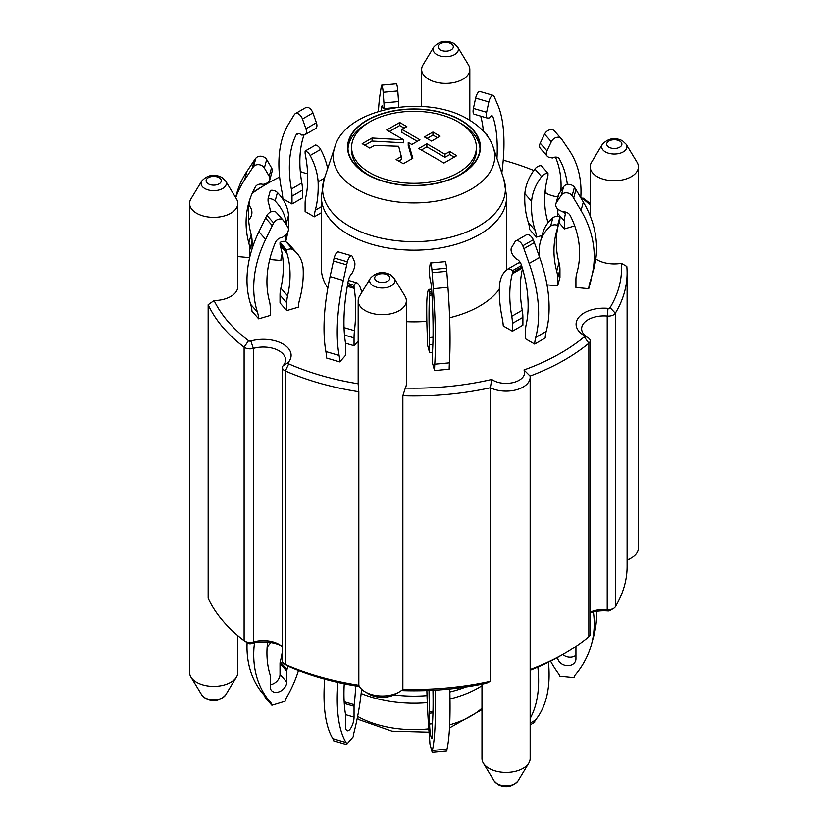 <?xml version="1.0" encoding="UTF-8"?>
<svg xmlns="http://www.w3.org/2000/svg" width="828" height="828" viewBox="0 0 828 828"><rect width="100%" height="100%" fill="white"/><g stroke="black" fill="none" stroke-linecap="round" stroke-linejoin="round"><path stroke-width="1.24" d="M429.608 352.614L427.579 345.235A44.474 5.682 -95.2 0 0 427.362 337.193A119.398 15.246 84.8 0 1 426.731 304.89A44.474 5.682 84.8 0 1 428.49 289.583A6.676 0.849 84.8 0 1 428.666 289.407A6.676 0.849 84.8 0 1 429.608 292.139L429.608 293.878A7.411 0.942 84.8 0 1 429.577 295.244A111.18 14.2 -95.2 0 0 429.463 337.545A37.063 4.73 84.8 0 1 429.608 344.8L429.608 352.614L432.537 352.345M434.534 370.571L432.506 363.181L432.506 355.367A37.063 4.73 84.8 0 1 432.651 349.168A111.18 14.2 -95.2 0 0 431.605 288.517A6.676 0.849 -95.2 0 0 430.394 281.013L429.867 277.628A6.676 0.849 84.8 0 1 429.432 268.748L430.198 263.728A6.303 0.807 84.8 0 1 430.498 263.004A6.303 0.807 84.8 0 1 431.905 269.576A37.063 4.73 84.8 0 1 432.154 272.681L433.313 288.682A119.398 15.246 84.8 0 1 434.762 364.196A44.474 5.682 -95.2 0 0 434.534 370.571L449.18 369.236A44.474 5.682 -95.2 0 1 449.407 362.85A119.398 15.246 84.8 0 0 447.958 287.347L446.789 271.346A37.063 4.73 84.8 0 0 446.551 268.231A6.303 0.807 84.8 0 0 445.143 261.669L430.498 263.004M345.638 355.243L345.638 347.418A37.063 13.734 106.4 0 0 345.224 341.177A111.18 41.214 -73.6 0 1 348.257 280.899A6.676 2.474 -73.6 0 1 351.786 273.82L353.318 270.632A6.676 2.474 106.4 0 0 354.581 261.896L352.355 256.618A6.303 2.339 106.4 0 0 351.589 255.8A6.303 2.339 106.4 0 0 347.387 261.845A37.063 13.734 106.4 0 0 346.684 264.867L343.299 280.454A119.398 44.257 106.4 0 0 339.097 355.44A44.474 16.488 -73.6 0 1 339.759 361.908L345.638 355.243M298.297 307.198A44.474 32.354 -41.4 0 1 299.591 299.612A119.398 86.857 138.6 0 0 303.141 268.541A44.474 32.354 138.6 0 0 296.952 253.244A44.474 32.354 138.6 0 0 293.112 249.756A6.676 4.854 138.6 0 0 286.757 250.118L286.757 251.847A7.411 5.392 138.6 0 0 286.964 253.296A111.18 80.885 -41.4 0 1 287.575 295.803A37.063 26.962 138.6 0 0 286.747 302.779L286.747 310.593L298.297 307.198M270.238 315.447L270.238 307.633A37.063 26.962 138.6 0 0 269.411 301.144A111.18 80.885 -41.4 0 1 275.372 242.563A6.676 4.854 -41.4 0 1 282.307 237.45L285.298 235.1A6.676 4.854 138.6 0 0 287.792 227.079L283.424 220.558A6.303 4.585 138.6 0 0 283.145 220.207A6.303 4.585 138.6 0 0 273.675 223.032A37.063 26.962 138.6 0 0 272.288 225.651L265.643 239.364A119.398 86.857 138.6 0 0 257.404 312.021A44.474 32.354 -41.4 0 1 258.698 318.842L270.238 315.447M269.721 259.495L280.847 260.509A44.474 35.863 15.3 0 1 281.799 255.014A44.474 35.863 15.3 0 1 282.172 253.782M280.847 260.509L282.369 254.972M252.074 248.845L252.074 241.403A37.063 29.891 -164.7 0 0 251.153 234.593A111.18 89.662 15.3 0 1 249.973 199.051M249.756 257.229L249.756 249.849A37.063 29.891 -164.7 0 0 248.835 243.039A111.18 89.662 15.3 0 1 248.679 203.243A111.18 89.662 15.3 0 1 255.438 186.807A6.676 5.382 15.3 0 1 263.128 184.437L266.45 183.278A6.676 5.382 -164.7 0 0 269.773 179.955A6.676 5.382 -164.7 0 0 269.204 176.24L264.36 167.991A6.303 5.082 -164.7 0 0 259.102 164.72A6.303 5.082 -164.7 0 0 253.554 166.604A37.063 29.891 -164.7 0 0 252.022 168.684L244.664 179.769A119.398 96.286 -164.7 0 0 235.742 197.716M314.267 216.822A44.474 25.678 60 0 1 315.292 210.208A119.398 68.931 -120 0 0 318.107 181.818A44.474 25.678 -120 0 0 310.158 155.488A6.676 3.85 -120 0 0 305.108 151.058L305.108 152.797A7.411 4.275 -120 0 0 305.273 154.391A111.18 64.191 60 0 1 305.76 197.374A37.063 21.393 -120 0 0 305.108 203.719L305.108 211.533L314.267 216.822L321.347 212.734M292.005 203.978L292.005 196.153A37.063 21.393 -120 0 0 291.342 189.053A111.18 64.191 60 0 1 296.072 134.943A6.676 3.85 60 0 1 297.055 133.857A6.676 3.85 60 0 1 301.578 135.047L303.948 134.954A6.676 3.85 -120 0 0 305.066 134.643A6.676 3.85 -120 0 0 305.925 128.806L302.458 118.994A6.303 3.633 -120 0 0 295.348 113.602A6.303 3.633 -120 0 0 294.727 114.14A37.063 21.393 -120 0 0 293.629 115.723L288.351 124.428A119.398 68.931 -120 0 0 281.81 190.885A44.474 25.678 60 0 1 282.834 198.679L292.005 203.978L302.479 197.923L302.479 190.098A37.063 21.393 -120 0 0 301.827 182.998A111.18 64.191 60 0 1 304.021 134.954M547.981 173.269A6.676 4.854 -41.4 0 0 541.615 176.654A44.474 32.354 -41.4 0 0 531.586 201.339A119.398 86.857 -41.4 0 0 535.147 230.319A44.474 32.354 138.6 0 1 536.43 237.139L529.703 229.522A44.474 32.354 138.6 0 0 528.409 222.691A119.398 86.857 -41.4 0 1 524.859 193.711A44.474 32.354 -41.4 0 1 534.888 169.026A6.676 4.854 -41.4 0 1 541.243 165.641L547.981 173.269L547.981 175.008A7.411 5.392 -41.4 0 1 547.774 176.571A111.18 80.885 138.6 0 0 547.153 219.451A37.063 26.962 -41.4 0 1 547.815 223.011M559.014 222.68L564.489 228.89L564.489 221.076A37.063 26.962 -41.4 0 1 565.317 214.1A111.18 80.885 138.6 0 0 565.762 212.092M557.761 216.398L557.761 213.448A37.063 26.962 -41.4 0 1 558.062 209.287M512.418 331.231L503.248 325.942A44.474 25.678 -120 0 0 502.223 318.138A119.398 68.931 60 0 1 499.408 286.488A44.474 25.678 60 0 1 507.367 269.348A6.676 3.85 60 0 1 507.543 269.235A6.676 3.85 60 0 1 512.408 270.746L512.408 272.484A7.411 4.275 60 0 1 512.253 273.892A111.18 64.191 -120 0 0 511.756 316.306A37.063 21.393 60 0 1 512.418 323.406L512.418 331.231L522.892 325.176L522.892 317.362A37.063 21.393 60 0 0 522.24 310.252A111.18 64.191 -120 0 1 522.53 268.655M534.681 344.086L525.521 338.797L525.521 330.972A37.063 21.393 60 0 1 526.173 324.628A111.18 64.191 -120 0 0 521.443 265.063A6.676 3.85 -120 0 0 515.937 258.812L513.567 255.976A6.676 3.85 60 0 1 511.59 247.541L515.057 241.735A6.303 3.633 60 0 1 515.875 240.917A6.303 3.633 60 0 1 522.789 245.802A37.063 21.393 60 0 1 523.896 248.659L529.164 263.459A119.398 68.931 60 0 1 535.706 337.462A44.474 25.678 -120 0 0 534.681 344.086L545.166 338.031A44.474 25.678 -120 0 1 546.19 331.417A119.398 68.931 60 0 0 539.649 257.404L534.37 242.614A37.063 21.393 60 0 0 533.273 239.758A6.303 3.633 60 0 0 526.36 234.862L515.875 240.917M588.729 288.672L575.926 287.492L575.926 279.678A37.063 29.891 15.3 0 1 576.795 273.219A37.063 29.891 15.3 0 1 576.847 273.033A111.18 89.662 -164.7 0 0 577.002 272.484A111.18 89.662 -164.7 0 0 570.244 215.59A6.676 5.382 -164.7 0 0 562.554 211.823L559.231 210.053A6.676 5.382 15.3 0 1 555.909 203.771A6.676 5.382 15.3 0 1 556.478 202.508L561.322 195.139A6.303 5.082 15.3 0 1 566.58 192.831A6.303 5.082 15.3 0 1 572.117 195.739A37.063 29.891 15.3 0 1 573.659 198.099L581.018 210.519A119.398 96.286 15.3 0 1 591.451 277.37A119.398 96.286 15.3 0 1 590.157 281.592A44.474 35.863 -164.7 0 0 589.681 283.166A44.474 35.863 -164.7 0 0 588.729 288.672L591.047 280.216A44.474 35.863 -164.7 0 1 591.327 277.784M449.77 689A119.398 15.246 84.8 0 1 447.006 749.112A5.558 0.714 -95.2 0 0 446.861 751.079L432.216 752.424L429.898 743.834A5.558 0.714 -95.2 0 0 429.763 740.967A119.398 15.246 84.8 0 1 426.886 690.552M432.951 712.887L429.608 713.198L429.608 724.045A9.263 1.18 -95.2 0 0 430.394 733.649A9.263 1.18 -95.2 0 0 431.905 738.555A9.263 1.18 -95.2 0 0 432.506 734.612L432.506 723.765A7.411 0.942 -95.2 0 1 432.547 722.399A111.18 14.2 -95.2 0 0 432.961 690.283M429.608 713.198A7.411 0.942 -95.2 0 0 429.577 711.562A111.18 14.2 -95.2 0 1 429.039 690.469M435.124 690.169A119.398 15.246 84.8 0 1 432.361 750.458A5.558 0.714 -95.2 0 0 432.216 752.424M337.959 682.458A119.398 44.257 106.4 0 0 346.073 742.561A5.558 2.06 -73.6 0 1 346.477 744.579L353.214 736.827A5.558 2.06 -73.6 0 1 353.628 734.001A119.398 44.257 106.4 0 0 361.577 689.186M355.647 685.957A111.18 41.214 -73.6 0 1 354.156 704.669L344.169 701.73M344.241 683.814A111.18 41.214 -73.6 0 0 345.535 714.44A7.411 2.743 -73.6 0 1 345.638 715.827L345.638 726.673A9.263 3.436 -73.6 0 0 347.232 730.793A9.263 3.436 -73.6 0 0 351.672 726.642A9.263 3.436 -73.6 0 0 354.053 717.141L354.053 706.284A7.411 2.743 -73.6 0 1 354.156 704.669M361.722 292.584A44.474 16.488 106.4 0 0 357.292 283.072A6.676 2.474 106.4 0 0 356.92 282.865A6.676 2.474 106.4 0 0 354.053 285.236L354.053 286.964A7.411 2.743 106.4 0 0 354.156 288.351A111.18 41.214 -73.6 0 1 354.477 330.693A37.063 13.734 106.4 0 0 354.053 337.886L354.053 345.711L358.182 341.022M324.7 679.126A119.398 44.257 106.4 0 0 332.856 738.679A5.558 2.06 -73.6 0 1 333.27 740.698L346.477 744.579M351.589 255.8L338.383 251.919A6.303 2.339 106.4 0 0 334.181 257.963A37.063 13.734 106.4 0 0 333.477 260.986L330.093 276.573A119.398 44.257 106.4 0 0 325.89 351.558A44.474 16.488 -73.6 0 1 326.553 358.017L339.759 361.908M254.506 642.735A119.398 86.857 138.6 0 0 270.59 702.465A119.398 86.857 138.6 0 0 271.077 703.013A5.558 4.047 -41.4 0 1 271.108 703.034A5.558 4.047 -41.4 0 1 271.894 705.259L285.101 701.244A5.558 4.047 -41.4 0 1 285.908 698.646A119.398 86.857 138.6 0 0 298.473 670.504M287.823 665.991A111.18 80.885 -41.4 0 1 286.964 669.614L280.226 661.986A7.411 5.392 -41.4 0 0 280.019 663.549L280.019 674.396A9.263 6.738 -41.4 0 1 270.238 684.715M267.62 642.104A111.18 80.885 -41.4 0 0 270.031 674.592A7.411 5.392 -41.4 0 1 270.238 676.031L270.238 686.878A9.263 6.738 -41.4 0 0 271.543 690.583A9.263 6.738 -41.4 0 0 280.816 691.028A9.263 6.738 -41.4 0 0 286.757 682.024L286.757 671.177A7.411 5.392 -41.4 0 1 286.964 669.614M282.41 651.17A111.18 80.885 -41.4 0 1 280.226 661.986M264.474 695.53A5.558 4.047 -41.4 0 1 265.157 697.631L271.894 705.259M247.117 642.497A119.398 86.857 138.6 0 0 263.863 694.837L270.59 702.465M276.687 212.931A6.303 4.585 138.6 0 0 276.417 212.579A6.303 4.585 138.6 0 0 266.947 215.404A37.063 26.962 138.6 0 0 265.56 218.033L258.916 231.736A119.398 86.857 138.6 0 0 250.677 304.394A44.474 32.354 -41.4 0 1 251.971 311.224L258.698 318.842M267.144 647.041A119.398 96.286 -164.7 0 0 270.756 642.497M237.791 256.577L249.652 257.663M285.256 241.569A119.398 96.286 -164.7 0 0 286.136 234.365M286.281 224.823A119.398 96.286 -164.7 0 0 286.219 223.777A44.474 35.863 -164.7 0 0 275.113 201.028A6.676 5.382 -164.7 0 0 268.055 198.865L268.055 200.604A7.411 5.982 -164.7 0 0 268.282 202.125A111.18 89.662 15.3 0 1 270.611 212.02M269.773 179.955L272.091 171.499A6.676 5.382 -164.7 0 0 271.522 167.784L266.678 159.535A6.303 5.082 -164.7 0 0 261.42 156.264A6.303 5.082 -164.7 0 0 255.883 158.148A37.063 29.891 -164.7 0 0 254.341 160.228L246.982 171.313A119.398 96.286 -164.7 0 0 236.549 194.135L235.618 197.519M305.066 134.643L315.551 128.599A6.676 3.85 -120 0 0 316.41 122.751L312.943 112.939A6.303 3.633 -120 0 0 305.832 107.547L295.348 113.602M381.346 110.538A111.18 14.2 84.8 0 1 381.749 106.771A6.676 0.849 84.8 0 1 382.101 105.808A6.676 0.849 84.8 0 1 382.971 108.137L383.488 108.592A6.676 0.849 -95.2 0 0 383.612 108.634A6.676 0.849 -95.2 0 0 383.933 102.889L383.157 92.281A6.303 0.807 -95.2 0 0 381.708 85.16A6.303 0.807 -95.2 0 0 381.449 85.657A37.063 4.73 -95.2 0 0 381.211 86.981L380.042 94.485A119.398 15.246 -95.2 0 0 378.437 111.387M398.392 107.185A6.676 0.849 -95.2 0 0 398.568 101.554L397.802 90.945A6.303 0.807 -95.2 0 0 396.353 83.825L381.708 85.16M483.407 131.197A111.18 41.214 106.4 0 0 480.695 116.127M496.976 158.521A111.18 41.214 106.4 0 0 492.95 116.934A6.676 2.474 106.4 0 0 492.07 115.879A6.676 2.474 106.4 0 0 489.42 117.876L487.889 118.135A6.676 2.474 -73.6 0 1 487.433 118.114L474.227 114.233A6.676 2.474 -73.6 0 1 473.419 108.396L475.645 98.066A6.303 2.339 -73.6 0 1 479.971 91.484L493.177 95.365A6.303 2.339 -73.6 0 1 493.819 95.934A37.063 13.734 -73.6 0 1 494.523 97.352L497.907 105.27A119.398 44.257 -73.6 0 1 502.11 170.744A44.474 16.488 106.4 0 0 501.83 173.124M487.433 118.114A6.676 2.474 -73.6 0 1 486.626 112.287L488.851 101.947A6.303 2.339 -73.6 0 1 493.177 95.365M560.898 190.854A111.18 80.885 138.6 0 0 555.453 157.103M567.325 184.468A111.18 80.885 138.6 0 0 559.355 159.017A6.676 4.854 138.6 0 0 558.921 158.407A6.676 4.854 138.6 0 0 552.421 157.993L549.43 157.403A6.676 4.854 -41.4 0 1 547.225 156.192L540.498 148.564A6.676 4.854 -41.4 0 1 540.208 143.223L544.576 134.126A6.303 4.585 -41.4 0 1 549.306 129.944A6.303 4.585 -41.4 0 1 554.294 130.834A6.303 4.585 -41.4 0 1 554.325 130.865L561.001 138.431M564.489 228.89L574.704 225.889M547.225 156.192A6.676 4.854 -41.4 0 1 546.935 150.841L551.313 141.754A6.303 4.585 -41.4 0 1 556.033 137.572A6.303 4.585 -41.4 0 1 561.032 138.462A6.303 4.585 -41.4 0 1 561.053 138.493A37.063 26.962 -41.4 0 1 562.44 140.305L569.084 150.096A119.398 86.857 -41.4 0 1 580.78 197.747M548.446 662.245A119.398 68.931 60 0 1 535.333 720.163A5.558 3.208 -120 0 0 534.691 722.275L530.158 724.893M517.842 263.294A6.676 3.85 60 0 1 518.028 263.18A6.676 3.85 60 0 1 520.646 263.159M537.838 667.12A119.398 68.931 60 0 1 530.158 718.456M596.46 611.354A119.398 96.286 15.3 0 1 593.769 635.966L591.451 644.422A119.398 96.286 15.3 0 1 574.994 675.224A5.558 4.482 -164.7 0 0 574.228 676.652A5.558 4.482 -164.7 0 0 574.104 677.625L559.449 676.155A5.558 4.482 -164.7 0 0 558.558 673.713A119.398 96.286 15.3 0 1 550.579 661.189M562.771 654.524A9.263 7.473 -164.7 0 0 575.936 655.29M555.909 203.771L558.227 195.315A6.676 5.382 15.3 0 1 558.796 194.052L563.64 186.693A6.303 5.082 15.3 0 1 568.898 184.385A6.303 5.082 15.3 0 1 574.446 187.283A37.063 29.891 15.3 0 1 575.977 189.643L583.336 202.073A119.398 96.286 15.3 0 1 593.769 268.914L591.451 277.37M539.514 257.022A119.398 96.286 15.3 0 1 539.452 246.93A44.474 35.863 15.3 0 1 540.394 241.683L542.713 233.227A44.474 35.863 15.3 0 1 552.887 217.764A6.676 5.382 15.3 0 1 559.945 216.895L559.945 218.623A7.411 5.982 15.3 0 1 559.769 219.917A7.411 5.982 15.3 0 1 559.718 220.103M558.134 225.899A111.18 89.662 -164.7 0 0 559.035 262.745A37.063 29.891 15.3 0 1 559.945 269.555L559.945 277.37L557.627 285.826L546.997 284.853M576.164 646.596A111.18 89.662 -164.7 0 0 576.298 646.15L576.164 646.596A7.411 5.982 -164.7 0 0 576.102 646.782A7.411 5.982 -164.7 0 0 575.936 648.076L575.936 658.922A9.263 7.473 -164.7 0 1 575.719 660.537A9.263 7.473 -164.7 0 1 565.907 665.546A9.263 7.473 -164.7 0 1 557.627 657.463M593.397 611.954A119.398 96.286 15.3 0 1 591.451 644.422M429.608 292.139L431.823 291.942M347.791 283.383L354.053 285.236M345.462 343.175L354.053 345.711M296.952 253.244L290.224 245.626A44.474 32.354 138.6 0 0 286.384 242.128A6.676 4.854 138.6 0 0 280.019 242.49L280.019 244.229A7.411 5.392 138.6 0 0 280.226 245.668A111.18 80.885 -41.4 0 1 280.847 288.175A37.063 26.962 138.6 0 0 280.019 295.151L280.019 302.965L286.747 310.593M280.019 242.49L286.757 250.118M288.258 228.083A119.398 96.286 -164.7 0 0 288.548 215.321A44.474 35.863 -164.7 0 0 277.432 192.572A6.676 5.382 -164.7 0 0 270.373 190.409L268.055 198.865M285.629 241.704L285.888 240.762A119.398 96.286 -164.7 0 0 287.73 232.171M288.548 215.321L286.219 223.777M327.66 168.622A44.474 25.678 -120 0 0 320.633 149.444A6.676 3.85 -120 0 0 315.592 145.014L305.108 151.058M324.504 178.123L318.107 181.818M486.522 134.871A6.676 2.474 -73.6 0 1 487.154 134.415L487.154 135.72M487.154 134.415L485.86 134.032M536.43 237.139L542.092 235.483M531.586 201.339L524.859 193.711M512.408 270.746L521.568 265.467M540.394 241.683A44.474 35.863 15.3 0 1 550.568 226.22A6.676 5.382 15.3 0 1 557.627 225.351L557.627 227.079A7.411 5.982 15.3 0 1 557.451 228.373A7.411 5.982 15.3 0 1 557.399 228.559A111.18 89.662 -164.7 0 0 556.561 231.395A111.18 89.662 -164.7 0 0 556.716 271.191A37.063 29.891 15.3 0 1 557.627 278.001L557.627 285.826M557.627 225.351L559.945 216.895M574.104 677.625L574.611 675.751M282.41 367.57L282.41 661.096A7.411 4.275 0 0 0 284.573 664.118A7.411 4.275 0 0 0 285.339 664.501A213.106 123.03 0 0 0 358.834 685.263L358.834 391.737A213.106 123.03 180 0 1 285.339 370.975A7.411 4.275 180 0 1 282.41 367.57A7.411 4.275 180 0 1 283.197 365.645A22.232 12.834 180 0 0 285.546 359.89A22.232 12.834 180 0 0 253.347 348.412L250.853 341.012A1.853 1.066 180 0 1 248.545 340.701A207.549 119.822 180 0 1 214.1 300.574L208.159 304.745L208.159 598.282A213.106 123.03 0 0 0 244.115 640.706A7.411 4.275 0 0 0 244.788 641.141A7.411 4.275 0 0 0 253.347 641.948L253.347 348.412A7.411 4.275 180 0 1 244.115 347.17A213.106 123.03 180 0 1 208.159 304.745M491.728 379.462L490.352 387.763A213.106 123.03 180 0 1 402.863 395.763L405.306 388.073A207.549 119.822 180 0 0 491.728 379.462A18.526 10.702 180 0 0 514.478 382.215A18.526 10.702 180 0 0 524 369.971L530.075 376.078A24.095 13.91 -0 0 1 530.158 377.216L530.158 758.5A24.095 13.91 180 0 1 528.813 763.095A24.095 13.91 180 0 1 506.074 772.41A24.095 13.91 180 0 1 483.324 763.095A24.095 13.91 180 0 1 481.979 758.5L481.979 684.176M399.313 691.908A24.095 13.91 180 0 1 365.241 691.908L369.174 694.174A18.526 10.702 -0 0 0 395.38 694.174L399.313 691.908A24.095 13.91 180 0 0 402.863 689.289A213.106 123.03 0 0 0 490.352 681.289L490.352 387.763A24.095 13.91 -0 0 0 516.113 389.864A24.095 13.91 -0 0 0 530.158 377.216M530.158 669.573A213.106 123.03 0 0 0 564.686 653.416A213.106 123.03 0 0 0 588.853 636.753L588.853 343.227A7.411 4.275 180 0 0 590.188 340.774A7.411 4.275 180 0 0 588.046 337.772L584.092 335.485A1.853 1.066 180 0 1 584.299 336.851A207.549 119.822 180 0 1 524 369.971M584.299 336.851L588.853 343.227A213.106 123.03 180 0 1 530.075 376.078M583.885 198.617L583.212 198.171A7.411 4.275 180 0 1 583.885 198.617A213.106 123.03 180 0 1 590.209 203.709M580.821 197.074A207.549 119.822 180 0 1 590.209 205.054M347.967 148.823A66.085 38.15 180 0 1 367.27 123.362A66.085 38.15 180 0 1 368.512 122.658M459.488 122.658A66.085 38.15 180 0 1 480.033 148.823M368.512 174.987A62.39 36.018 180 0 1 351.61 150.344L351.61 147.312A62.39 36.018 -0 0 0 369.888 172.783A62.39 36.018 -0 0 0 437.877 180.587A62.39 36.018 -0 0 0 476.39 147.312A62.39 36.018 -0 0 0 414 111.294A62.39 36.018 -0 0 0 351.61 147.312M476.39 147.312L476.39 150.344A62.39 36.018 180 0 1 459.488 174.987M421.359 150.023L426.875 146.835L444.926 157.258L449.821 154.577L454.168 157.175M408.225 142.437L412.83 158.251L403.339 163.727L396.126 159.566L401.332 156.554L398.672 146.277L374.432 145.428L369.785 148.108L362.188 143.72L372.051 138.028L403.66 139.808L386.697 130.006L399.707 122.503L406.858 126.632L401.859 129.375L419.931 139.808L411.795 144.507L408.225 142.437L408.225 145.459L412.075 158.686M401.859 129.375L401.859 132.397L417.312 141.319M389.315 131.517L399.707 125.525L404.167 128.102M364.806 145.242L372.051 141.06L403.66 142.83L403.66 139.808M398.744 161.077L401.332 159.576L401.332 156.554M427.051 138.473L432.94 135.067L437.474 137.686M440.103 136.175L431.585 141.091L424.433 136.962L432.94 132.045L440.103 136.175M456.745 155.685L443.953 163.064L418.74 148.512L426.875 143.813L444.926 154.236L449.821 151.555L456.745 155.685M426.875 143.813L426.875 146.835M444.926 154.236L444.926 157.258M449.821 151.555L449.821 154.577M372.051 138.028L372.051 141.06M399.707 122.503L399.707 125.525M432.94 132.045L432.94 135.067M327.836 288.02A92.653 53.489 180 0 1 321.347 268.355L321.347 196.671A92.653 53.489 -0 0 0 348.484 234.5A92.653 53.489 -0 0 0 449.459 246.092A92.653 53.489 -0 0 0 506.653 196.671L506.653 268.355A92.653 53.489 180 0 1 506.612 269.918M499.325 289.21A92.653 53.489 180 0 1 449.635 317.735M426.844 321.336A92.653 53.489 180 0 1 406.362 321.668M433.81 47.02L422.984 64.905A24.095 13.91 -0 0 0 421.638 69.5A24.095 13.91 -0 0 0 445.723 83.4A24.095 13.91 -0 0 0 469.818 69.5A24.095 13.91 -0 0 0 468.472 64.905L457.646 47.02L453.868 43.429C446.23 39.734 439.544 40.924 433.81 47.02A12.627 7.286 -0 0 0 445.723 56.708A12.627 7.286 -0 0 0 457.646 47.02M602.38 144.341L591.565 162.236A24.095 13.91 -0 0 0 590.209 166.821A24.095 13.91 -0 0 0 614.304 180.732A24.095 13.91 -0 0 0 638.398 166.821A24.095 13.91 -0 0 0 637.042 162.236L626.227 144.341L622.449 140.76C614.811 137.055 608.125 138.255 602.38 144.341A12.627 7.286 -0 0 0 614.304 154.039A12.627 7.286 -0 0 0 626.227 144.341M590.188 612.161A22.232 12.834 0 0 1 607.214 609.584A7.411 4.275 0 0 0 613.569 608.383A7.411 4.275 0 0 0 615.328 606.758A213.106 123.03 0 0 0 627.106 566.424L627.106 272.898A213.106 123.03 180 0 0 626.817 266.461L621.362 263.335A24.095 13.91 180 0 1 595.808 258.957M638.398 166.821L638.398 548.105A24.095 13.91 180 0 1 631.34 557.937A24.095 13.91 180 0 1 627.106 559.894M490.352 681.289L486.346 683.276A207.549 119.822 0 0 1 401.352 690.562M288.32 666.261A1.853 1.066 0 0 0 288.506 666.385A1.853 1.066 0 0 0 288.703 666.488A207.549 119.822 0 0 0 359.487 686.578M365.241 691.908A24.095 13.91 180 0 1 358.834 685.263M627.106 560.38A18.526 10.702 -0 0 0 627.407 560.214L631.34 557.937M627.106 272.898A213.106 123.03 180 0 1 615.328 313.232A7.411 4.275 180 0 1 607.214 316.058L607.214 609.584L608.042 610.95A1.853 1.066 0 0 0 609.636 610.65L613.569 608.383M608.042 610.95A27.8 16.053 0 0 0 590.188 612.855M530.158 670.266A207.549 119.822 0 0 0 560.763 655.693L564.686 653.416M280.785 645.478A27.8 16.053 0 0 0 250.853 643.615A1.853 1.066 0 0 1 248.71 643.418L244.788 641.141M237.791 635.614L237.791 672.502A24.095 13.91 180 0 1 236.435 677.087A24.095 13.91 180 0 1 213.696 686.402A24.095 13.91 180 0 1 190.957 677.087A24.095 13.91 180 0 1 189.602 672.502L189.602 203.46A24.095 13.91 -0 0 0 213.696 217.36A24.095 13.91 -0 0 0 237.791 203.46A24.095 13.91 -0 0 0 236.435 198.875L225.62 180.98L221.842 177.389C214.204 173.694 207.517 174.884 201.773 180.98A12.627 7.286 -0 0 0 213.696 190.668A12.627 7.286 -0 0 0 225.62 180.98M282.41 646.844A22.232 12.834 0 0 0 279.036 644.35A22.232 12.834 0 0 0 253.347 641.948L250.853 643.615M402.863 689.289L402.863 395.763M588.853 636.753A7.411 4.275 0 0 0 590.188 634.31L590.188 340.774M588.046 337.772A22.232 12.834 180 0 1 581.639 328.747A22.232 12.834 180 0 1 607.214 316.058L608.042 308.347A27.8 16.053 180 0 0 579.114 316.927A27.8 16.053 180 0 0 584.092 335.485M547.215 193.845A22.232 12.834 180 0 1 545.052 191.93M252.509 192.624A213.106 123.03 180 0 1 263.314 185.896L267.237 183.63A207.549 119.822 180 0 1 279.626 177.037M370.354 278.301L359.528 296.196A24.095 13.91 -0 0 0 358.182 300.781A24.095 13.91 -0 0 0 382.277 314.692A24.095 13.91 -0 0 0 406.362 300.781A24.095 13.91 -0 0 0 405.016 296.196L394.19 278.301L390.423 274.72C382.784 271.015 376.098 272.215 370.354 278.301A12.627 7.286 -0 0 0 382.277 287.999A12.627 7.286 -0 0 0 394.19 278.301M358.834 391.737L358.182 384.306L358.182 300.781M406.362 300.781L406.362 384.006A24.095 13.91 180 0 1 405.306 388.073M237.791 203.46L237.791 286.674A24.095 13.91 180 0 1 214.1 300.574M201.773 180.98L190.957 198.875A24.095 13.91 -0 0 0 189.602 203.46M307.633 173.787A27.8 16.053 180 0 1 300.295 171.448M252.198 193.317A207.549 119.822 180 0 1 267.237 183.63M248.938 205.272A27.8 16.053 180 0 1 248.638 220.062M250.853 341.012A27.8 16.053 180 0 1 282.969 344.003A27.8 16.053 180 0 1 288.165 362.55A1.853 1.066 180 0 0 288.703 363.875A207.549 119.822 180 0 0 358.182 383.768M621.362 263.335A207.549 119.822 180 0 1 610.07 307.643A1.853 1.066 180 0 1 608.042 308.347M557.782 196.909A27.8 16.053 180 0 1 545.031 192.707A27.8 16.053 180 0 1 544.99 192.686M503.238 160.177A207.549 119.822 180 0 1 533.801 170.506M367.27 120.339A66.085 38.15 180 0 1 439.285 112.059A66.085 38.15 180 0 1 480.085 147.312A66.085 38.15 180 0 1 414 185.472A66.085 38.15 180 0 1 347.915 147.312A66.085 38.15 180 0 1 367.27 120.339M252.074 241.403L249.756 249.849M321.347 206.71L315.292 210.208M302.479 190.098L292.005 196.153M535.147 230.319L528.409 222.691M564.489 221.076L557.761 213.448M432.992 711.252L429.577 711.562M429.608 293.878L431.926 293.661M429.577 295.244L431.999 295.027M429.463 337.545L433.044 337.213M429.608 344.8L432.858 344.5M431.905 269.576L446.551 268.231M432.154 272.681L446.789 271.346M433.313 288.682L447.958 287.347M434.762 364.196L449.407 362.85M432.361 750.458L447.006 749.112M432.506 723.775L429.608 724.045M354.053 706.284L344.272 703.407M347.491 285.039L354.053 286.964M347.274 286.322L354.156 288.351M344.044 327.619L354.477 330.693M344.5 335.081L354.053 337.886M334.181 257.963L347.387 261.845M333.477 260.986L346.684 264.867M330.093 276.573L343.299 280.454M325.89 351.558L339.097 355.44M332.856 738.679L346.073 742.561M354.053 717.141L345.566 714.636M286.757 671.177L280.019 663.549M286.384 242.128L293.112 249.756M280.019 244.229L286.757 251.847M280.226 245.668L286.964 253.296M280.847 288.175L287.575 295.803M280.019 295.151L286.747 302.779M266.947 215.404L273.675 223.032M265.56 218.033L272.288 225.651M258.916 231.736L265.643 239.364M250.677 304.394L257.404 312.021M286.757 682.024L280.019 674.396M277.432 192.572L275.113 201.028M251.153 234.593L248.835 243.039M271.522 167.784L269.204 176.24M266.678 159.535L264.36 167.991M255.883 158.148L253.554 166.604M254.341 160.228L252.022 168.684M246.982 171.313L244.664 179.769M320.633 149.444L310.158 155.488M301.827 182.998L291.342 189.053M298.484 133.546L296.072 134.943M316.41 122.751L305.925 128.806M312.943 112.939L302.458 118.994M382.608 106.688L381.749 106.771M398.568 101.554L383.933 102.889M397.802 90.945L383.157 92.281M492.95 116.934L490.745 116.293M486.626 112.287L473.419 108.396M488.851 101.947L475.645 98.066M541.615 176.654L534.888 169.026M565.317 214.1L563.257 211.771M559.355 159.017L558.362 157.889M546.935 150.841L540.208 143.223M551.313 141.754L544.576 134.126M512.408 272.484L522.023 266.937M512.253 273.892L522.354 268.055M511.756 316.306L522.24 310.252M512.418 323.406L522.892 317.362M522.789 245.802L533.273 239.758M523.896 248.659L534.37 242.614M529.164 263.459L539.649 257.404M535.706 337.462L546.19 331.417M530.158 723.154L535.333 720.163M550.568 226.22L552.887 217.764M557.627 227.079L559.945 218.623M556.716 271.191L559.035 262.745M557.627 278.001L559.945 269.555M576.847 273.033L577.147 271.926M556.478 202.508L558.796 194.052M561.322 195.139L563.64 186.693M572.117 195.739L574.446 187.283M573.659 198.099L575.977 189.643M581.018 210.519L583.336 202.073M244.115 640.706L244.115 347.17L248.545 340.701M493.312 147.508C490.818 139.363 483.894 128.64 468.389 119.46C425.84 93.181 344.955 108.271 334.688 147.508A80.761 46.627 -0 0 0 414 202.932A80.761 46.627 -0 0 0 493.312 147.508L503.766 178.92A91.401 52.775 180 0 1 456.818 235.494A91.401 52.775 180 0 1 349.364 226.189A91.401 52.775 180 0 1 324.234 178.92L321.347 196.671M460.979 120.195A66.437 38.357 180 0 1 431.191 184.365A66.437 38.357 180 0 1 349.82 137.386A66.437 38.357 180 0 1 460.979 120.195M451.094 43.708A7.587 4.378 180 0 1 447.689 51.036A7.587 4.378 180 0 1 438.395 45.664A7.587 4.378 180 0 1 451.094 43.708M619.665 141.029A7.587 4.378 180 0 1 616.27 148.357A7.587 4.378 180 0 1 606.976 142.996A7.587 4.378 180 0 1 619.665 141.029M288.703 363.875L285.339 370.975L285.339 664.501L288.703 666.488M465.822 686.992A92.653 53.489 180 0 1 449.852 691.98M427.031 695.613A92.653 53.489 180 0 1 394.014 694.889M481.979 708.199A80.761 46.627 180 0 1 449.676 724.852M428.8 728.857A80.761 46.627 180 0 1 357.624 716.406M361.143 693.502A91.401 52.775 -0 0 0 427.289 702.661M449.997 698.956A91.401 52.775 -0 0 0 481.979 685.719M204.764 697.725A12.627 7.286 180 0 1 201.773 694.971L205.551 698.563C213.189 702.258 219.875 701.068 225.62 694.971A12.627 7.286 180 0 1 204.764 697.725M497.142 783.733A12.627 7.286 180 0 1 494.15 780.98L497.928 784.571C505.566 788.266 512.253 787.076 517.986 780.98A12.627 7.286 180 0 1 497.142 783.733M615.328 606.758L615.328 313.232L610.07 307.643M219.058 177.668A7.587 4.378 180 0 1 215.663 184.996A7.587 4.378 180 0 1 206.369 179.624A7.587 4.378 180 0 1 219.058 177.668M387.639 274.989A7.587 4.378 180 0 1 384.244 282.317A7.587 4.378 180 0 1 374.949 276.956A7.587 4.378 180 0 1 387.639 274.989M283.197 365.645L288.165 362.55M428.666 289.407L431.647 289.138M348.371 280.35L356.92 282.865M276.417 212.579L283.145 220.207M395.929 107.505L383.612 108.634M561.032 138.462L554.294 130.834M507.543 269.235L518.028 263.18M557.451 228.373L559.769 219.917M576.795 273.219L577.168 271.843M576.278 646.171L576.102 646.782M503.766 178.92L506.653 196.671M334.688 147.508L324.234 178.92M590.209 216.004L590.209 166.821M421.638 69.5L421.638 106.46M469.818 69.5L469.818 120.298M357.22 718.425L359.611 719.863L391.986 731.186L429.049 732.2M481.979 709.606L449.521 727.947M225.62 694.971L236.435 677.087M201.773 694.971L190.957 677.087M545.59 192.479L545.59 187.387M517.986 780.98L528.813 763.095M494.15 780.98L483.324 763.095M288.506 666.385L284.573 664.118"/></g></svg>
